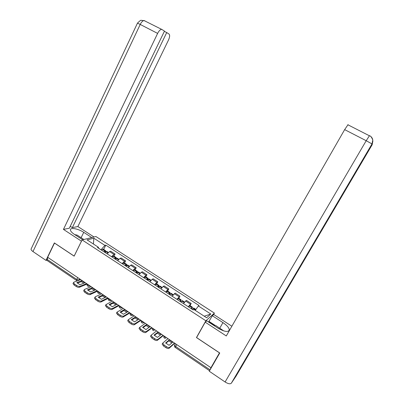 <?xml version="1.0" encoding="UTF-8"?>
<svg xmlns="http://www.w3.org/2000/svg" width="404" height="404" viewBox="0 0 404 404"><rect width="100%" height="100%" fill="white"/><g stroke="black" fill="none" stroke-linecap="round" stroke-linejoin="round"><path stroke-width="0.61" d="M213.544 314.64L214.408 313.105L95.93 236.522L82.108 239.925L205.868 320.791L196.46 337.562L219.483 352.884L210.949 367.726L47.677 257.282L54.49 243.067L74.149 256.151L82.108 239.925M76.533 280.477L47.137 260.529L47.081 259.353L76.765 279.472L78.947 280.058L80.482 279.472M47.975 257.484L47.081 259.353M210.949 367.726L209.893 370.14M188.249 306.727L191.193 303.48L186.411 300.374L183.431 303.581M190.016 305.621L191.193 303.48M176.896 299.319L179.931 296.167L175.205 293.097L172.134 296.213M178.77 298.298L179.931 296.167M165.675 292.006L167.882 289.476L168.801 288.941L164.13 285.911L163.196 286.431L160.969 288.936M167.655 291.067L168.801 288.941M154.591 284.78L156.843 282.3L157.802 281.8L153.187 278.805L152.212 279.29L149.945 281.745M156.676 283.921L157.802 281.8M143.642 277.639L145.935 275.21L146.935 274.74L142.375 271.781L141.355 272.235L139.047 274.639M145.824 276.856L146.935 274.74M132.815 270.579L135.153 268.206L136.193 267.766L131.684 264.842L130.628 265.261L128.275 267.62M135.098 269.877L136.193 267.766M122.124 263.605L124.498 261.277L125.578 260.878L121.124 257.984L120.028 258.373L117.635 260.681M124.498 262.979L125.578 260.878M111.555 256.712L113.968 254.434L115.084 254.066L110.681 251.202L109.55 251.561L107.116 253.823M114.024 256.156L115.084 254.066M195.253 310.363L198.389 305.969L210.817 314.024L206.606 317.761L193.89 309.474L193.243 309.979L97.47 247.531L98.409 247.263L87.102 239.895L93.839 238.208L104.924 245.39L101.01 249.758L98.455 248.091M198.389 305.969L199 305.495L105.813 245.137L104.924 245.39M214.408 313.105L205.868 320.791M196.723 337.31L196.46 337.562M103.666 249.419L105.813 245.137M98.46 248.177L98.409 247.263M210.817 314.024L204.232 316.211M93.43 244.021L93.839 238.208M169.271 339.91L172.665 342.203L169.059 345.294L165.615 342.956L169.271 339.91L168.751 340.86L171.862 342.89M192.36 309.403L193.743 308.045M191.789 309.03L192.456 307.207L191.188 308.641M189.92 305.555L188.517 306.899M191.36 308.752L191.895 308.176L191.637 308.934M167.943 338.633L162.691 343.183L164.175 345.127L166.362 346.622C167.801 347.506 168.877 347.748 169.589 347.339L169.054 348.309L174.76 343.249M174.498 343.067L169.589 347.339M168.751 340.86L165.908 343.233M169.054 348.309C168.342 348.718 167.266 348.48 165.827 347.591L166.362 346.622M164.175 345.127L163.64 346.102L165.827 347.591M163.64 346.102L162.161 344.152L162.363 343.748M257.818 338.128L231.31 383.214C230.184 384.255 228.114 383.845 225.094 381.987L209.262 371.236L219.751 352.995L196.576 337.572L205.222 322.165L206.717 320.811L217.655 327.952C224.387 331.83 228.27 332.472 229.31 329.886C229.073 327.745 226.947 325.321 222.937 322.604L212.337 315.731L213.711 314.484L231.866 326.235M205.222 322.165L226.291 335.956L344.652 129.628L348.056 124.634M208.595 322.038L212.337 315.731M236.042 376.159L261.676 332.578L260.878 332.921M231.31 383.214L235.981 376.255M369.615 135.663C371.392 136.628 372.448 138.092 372.786 140.052L371.998 143.925L257.782 338.188L261.676 332.578L372.15 144.763L372.892 140.93M209.115 321.458L215.16 325.407M214.095 325.331L208.722 321.821M369.418 135.779L366.201 140.718L344.652 129.628M81.123 237.688L83.744 232.335C78.356 228.714 70.104 227.169 70.407 229.942C70.528 231.199 71.867 232.689 74.422 234.406L82.663 239.789M83.744 232.335L91.774 237.547M94.016 236.991L77.871 226.543L72.326 227.639L166.721 32.562L169.023 34.047C169.988 35.057 169.806 37.067 168.488 40.067L77.871 226.543M70.256 226.291L72.326 227.639M32.977 251.561C31.704 250.672 31.063 249.869 31.037 249.152L137.481 23.119L140.218 24.447C141.41 22.089 142.678 20.786 144.011 20.538L162.065 29.563L164.473 31.113L69.316 228.235L63.448 229.396L157.626 33.406L140.218 24.447L32.977 251.561L45.985 260.393L54.363 242.92L74.149 256.091L81.462 241.183L63.448 229.396M31.037 249.152L31.32 248.556M46.859 260.146L45.985 260.393M164.357 31.355L166.721 32.562M161.373 29.416C160.09 29.699 158.843 31.027 157.626 33.406M219.13 328.856L217.867 328.093M213.58 325.296L215.605 325.437L223.781 330.932M80.315 238.254L78.447 237.037M74.775 234.638L77.139 235.088L83.88 239.486M157.863 332.189L161.211 334.456L157.429 337.391L154.03 335.078L157.863 332.189L157.348 333.133L160.378 335.103M180.987 301.99L182.431 300.682M180.522 301.687L181.138 299.844L179.831 301.233M178.654 298.223L177.194 299.516M180.032 301.364L180.583 300.808L180.351 301.576M156.565 330.937L151.051 335.29L152.48 337.158L154.641 338.633C156.06 339.511 157.146 339.759 157.888 339.37L157.358 340.34L163.347 335.522M163.039 335.315L157.888 339.37M157.348 333.133L154.363 335.396M157.358 340.34C156.616 340.724 155.535 340.481 154.116 339.602L154.641 338.633M152.48 337.158L151.954 338.128L154.116 339.602M151.954 338.128L150.525 336.254L150.753 335.835M146.591 324.564L149.899 326.801L145.945 329.588L142.587 327.306L146.591 324.564L146.086 325.508L149.036 327.412M169.756 294.668L171.256 293.41M169.387 294.425L169.635 293.971C170.135 293.011 170.241 292.541 169.958 292.567L168.609 293.92M167.524 290.981L166.004 292.218M168.837 294.067L169.407 293.526L169.195 294.299M145.324 323.336L139.552 327.493L140.93 329.29L143.067 330.745C144.47 331.613 145.561 331.866 146.329 331.507L145.809 332.472L152.071 327.897M151.717 327.659L146.329 331.507M146.086 325.508L142.955 327.654M145.809 332.472C145.041 332.835 143.955 332.583 142.546 331.714L143.067 330.745M140.93 329.29L140.41 330.26L142.546 331.714M140.41 330.26L139.037 328.457L139.259 328.043M135.461 317.029L138.729 319.241L134.603 321.877L131.285 319.625L135.461 317.029L134.961 317.973L137.835 319.816M158.656 287.431L160.211 286.219M158.388 287.254L158.631 286.8C159.12 285.84 159.211 285.365 158.913 285.375L157.525 286.694M156.525 283.82L154.954 285.012M157.777 286.855L158.363 286.33L158.176 287.113M134.224 315.827L128.199 319.791L129.522 321.518L131.633 322.958C133.027 323.816 134.123 324.079 134.916 323.74L134.406 324.7L140.93 320.362M140.542 320.099L134.916 323.74M134.961 317.973L131.694 320.008M134.406 324.7C133.608 325.043 132.517 324.781 131.123 323.922L131.633 322.958M129.522 321.518L129.017 322.483L131.123 323.922M129.017 322.483L127.689 320.756L127.906 320.352M124.462 309.59L127.689 311.777L123.402 314.267L120.124 312.039L124.462 309.59L123.972 310.524L126.765 312.312M147.692 280.28L149.298 279.119M147.521 280.169L147.758 279.714C148.238 278.755 148.319 278.275 147.995 278.27L146.576 279.548M145.652 276.745L144.031 277.891M146.849 279.73L147.45 279.22L147.288 280.012M123.255 308.404L116.983 312.186L118.261 313.847L120.347 315.266C121.725 316.12 122.826 316.382 123.644 316.069L123.139 317.029L129.921 312.918M129.492 312.625L123.644 316.069M123.972 310.524L120.569 312.454M123.139 317.029C122.321 317.347 121.22 317.079 119.842 316.226L120.347 315.266M118.261 313.847L117.761 314.807L119.842 316.226M117.761 314.807L116.483 313.145L116.69 312.752M113.595 302.237L116.786 304.394L112.337 306.742L109.1 304.545L113.595 302.237L113.11 303.172L115.837 304.899M136.855 273.21L137.814 272.261L138.511 272.099M136.779 273.165L137.017 272.71C137.486 271.756 137.547 271.266 137.208 271.251L135.749 272.493M134.911 269.756L134.204 269.912L133.234 270.852M136.052 272.685L136.668 272.195L136.527 272.998M112.418 301.076L105.904 304.672L107.141 306.267L109.196 307.671C110.565 308.515 111.666 308.787 112.509 308.494L112.014 309.449L119.049 305.56M118.584 305.247L112.509 308.494M113.11 303.172L109.575 304.995M112.014 309.449C111.171 309.747 110.065 309.474 108.701 308.631L109.196 307.671M107.141 306.267L106.646 307.227L108.701 308.631M106.646 307.227L105.414 305.626L105.611 305.242M102.858 294.971L106.01 297.107L101.404 299.314L98.207 297.142L102.858 294.971L102.384 295.905L105.035 297.576M126.144 266.231L127.124 265.302L127.851 265.16M126.189 266.18L126.391 265.787C126.856 264.832 126.907 264.342 126.543 264.307L125.053 265.519M124.296 262.842L123.558 262.979L122.569 263.898M125.376 265.726L126.008 265.251L125.886 266.059M101.707 293.829L95.299 296.778L94.96 297.248L96.152 298.783L98.182 300.167C99.535 301 100.647 301.283 101.515 301.01L101.025 301.96L108.302 298.293M107.802 297.955L101.515 301.01M102.384 295.905L98.717 297.622M101.025 301.96C100.157 302.237 99.046 301.96 97.697 301.121L98.182 300.167M96.152 298.783L95.667 299.738L97.697 301.121M95.667 299.738L94.475 298.202L94.667 297.824M92.248 287.794L95.364 289.9L90.607 291.976L87.446 289.83L92.248 287.794L91.779 288.724L94.364 290.34M115.564 259.328L116.559 258.419L117.317 258.302M115.847 259.045L115.898 258.949C116.352 257.994 116.387 257.494 116.009 257.449L114.483 258.626M113.802 256.015L113.034 256.126L112.029 257.025M114.827 258.848L115.478 258.388L115.377 259.206M91.127 286.673L84.512 289.441L84.148 289.91L85.3 291.39L87.304 292.754C88.648 293.582 89.759 293.87 90.653 293.617L90.168 294.566L97.687 291.112M97.147 290.749L90.653 293.617M91.779 288.724L87.991 290.34M90.168 294.566C89.279 294.819 88.163 294.536 86.825 293.708L87.304 292.754M85.3 291.39L84.82 292.339L86.825 293.708M84.82 292.339L83.668 290.86L83.855 290.496M81.765 280.699L84.845 282.785L79.936 284.724L76.816 282.603L81.765 280.699L81.305 281.628L83.815 283.189M105.101 252.505L106.116 251.621L106.903 251.525M105.585 252.056L105.59 250.672L104.035 251.813M103.429 249.263L102.631 249.349L101.606 250.227M104.404 252.051L105.065 251.606L104.984 252.429M80.669 279.603L73.856 282.184L73.462 282.664L74.578 284.083L76.558 285.436C77.886 286.254 79.007 286.547 79.916 286.315L79.447 287.259L87.193 284.012M86.623 283.628L79.916 286.315M81.305 281.628L77.391 283.143M79.447 287.259C78.533 287.496 77.411 287.204 76.088 286.386L76.558 285.436M74.578 284.083L74.104 285.032L76.088 286.386M74.104 285.032L72.993 283.608L73.169 283.255M87.229 284.037L87.941 285.128L89.784 285.764M97.788 291.183L98.536 292.299L100.374 292.93M108.479 298.41L109.257 299.556L111.095 300.182M119.296 305.727L120.109 306.899L121.942 307.52M130.245 313.135L131.093 314.332L132.926 314.948M141.329 320.63L142.213 321.857L144.041 322.468M152.545 328.22L153.469 329.477L155.293 330.078M163.903 335.901L164.862 337.189L166.685 337.784M79.548 278.841L78.78 280.315M120.028 258.373L124.498 261.277M130.628 265.261L135.153 268.206M141.355 272.235L145.935 275.21M152.212 279.29L156.843 282.3M163.196 286.431L167.882 289.476M174.316 293.658L179.058 296.738M185.567 300.97L190.37 304.091M109.55 251.561L113.968 254.434M144.203 322.574L142.849 323.134C141.435 322.887 140.925 322.079 141.314 320.705L141.349 320.645M133.098 315.064L131.719 315.62C130.346 315.362 129.846 314.565 130.229 313.226L130.27 313.151M122.124 307.641L120.735 308.196C119.387 307.934 118.902 307.146 119.276 305.833L119.321 305.747M111.287 300.308L109.883 300.859C108.565 300.591 108.085 299.813 108.449 298.531L108.504 298.43M100.576 293.067L99.162 293.612C97.869 293.339 97.399 292.572 97.758 291.309L97.813 291.198M89.991 285.906L88.572 286.451C87.299 286.173 86.84 285.416 87.188 284.179L87.249 284.052M174.614 345.117L175.588 346.46L209.883 369.711M176.659 344.531L175.27 347.465L209.413 370.635M77.699 277.588L76.765 279.472L76.74 280.613L77.472 280.815M193.162 308.409L195.546 309.959M193.223 308.343L195.597 309.888M189.385 305.843L192.052 307.58M189.33 305.909L191.996 307.646M191.43 308.671L191.693 308.838M225.094 381.987L366.201 140.718L371.998 143.925M219.776 328.164L222.937 322.604M372.145 144.773L371.69 144.45M144.743 20.705L141.193 20.336C141.026 19.917 139.789 20.846 137.481 23.119L137.456 23.169M181.815 301.015L184.153 302.54M181.871 300.95L184.204 302.47M178.083 298.485L180.714 300.197M178.023 298.546L180.659 300.263M180.103 301.283L180.401 301.48M170.599 293.713L172.862 295.188M170.66 293.647L172.912 295.117M166.918 291.213L169.518 292.905M166.857 291.274L169.458 292.971M168.912 293.986L169.246 294.208M159.519 286.497L161.706 287.921M159.58 286.436L161.762 287.855M155.883 284.027L158.454 285.699M155.823 284.088L158.388 285.759M157.853 286.774L158.227 287.022M148.571 279.366L150.682 280.745M148.637 279.305L150.737 280.679M144.98 276.927L147.521 278.583M144.915 276.987L147.455 278.639M146.925 279.654L147.334 279.921M137.754 272.321L139.794 273.649M137.814 272.261L139.845 273.584M134.204 269.912L136.714 271.544M134.138 269.968L136.648 271.604M136.128 272.614L136.572 272.902M127.058 265.357L129.028 266.64M127.124 265.302L129.083 266.574M123.558 262.979L126.038 264.59M123.488 263.034L125.972 264.65M125.457 265.655L125.937 265.968M116.493 258.474L118.392 259.711M116.559 258.419L118.448 259.651M113.034 256.126L115.483 257.722M112.963 256.176L115.418 257.772M114.908 258.777L115.423 259.115M106.045 251.672L107.878 252.869M106.116 251.621L107.934 252.803M102.631 249.349L105.05 250.929M102.56 249.404L104.984 250.98M104.484 251.98L105.03 252.338M163.918 335.911L163.898 335.941C163.494 337.391 164.034 338.224 165.524 338.441M152.566 328.23L152.54 328.28C152.141 329.689 152.667 330.507 154.116 330.74M175.412 343.683L174.589 345.162C174.22 346.071 174.417 346.819 175.179 347.415M80.638 279.578L78.82 280.27M189.799 305.474L192.456 307.207M193.627 307.969L195.905 309.454M162.691 343.183L162.161 344.152M228.593 331.134L229.31 329.886M372.786 140.052C371.715 137.244 370.554 135.8 369.306 135.729L347.834 124.75M178.512 298.132L181.138 299.844M182.295 300.591L184.532 302.051M151.051 335.29L150.525 336.254M167.362 290.875L169.958 292.567M171.099 293.309L173.245 294.703M139.552 327.493L139.037 328.457M156.348 283.704L158.913 285.375M160.04 286.108L162.095 287.446M128.199 319.791L127.689 320.756M145.46 276.619L147.995 278.27M149.111 278.992L151.081 280.275M116.983 312.186L116.483 313.145M134.704 269.62L137.208 271.251M138.309 271.963L140.193 273.19M105.904 304.672L105.414 305.626M124.068 262.696L126.543 264.307M127.634 265.019L129.437 266.191M94.96 297.248L94.475 298.202M113.559 255.858L116.009 257.449M117.084 258.151L118.801 259.272M84.148 289.91L83.668 290.86M103.172 249.096L105.59 250.672M106.656 251.364L108.297 252.429M73.462 282.664L72.993 283.608"/></g></svg>
